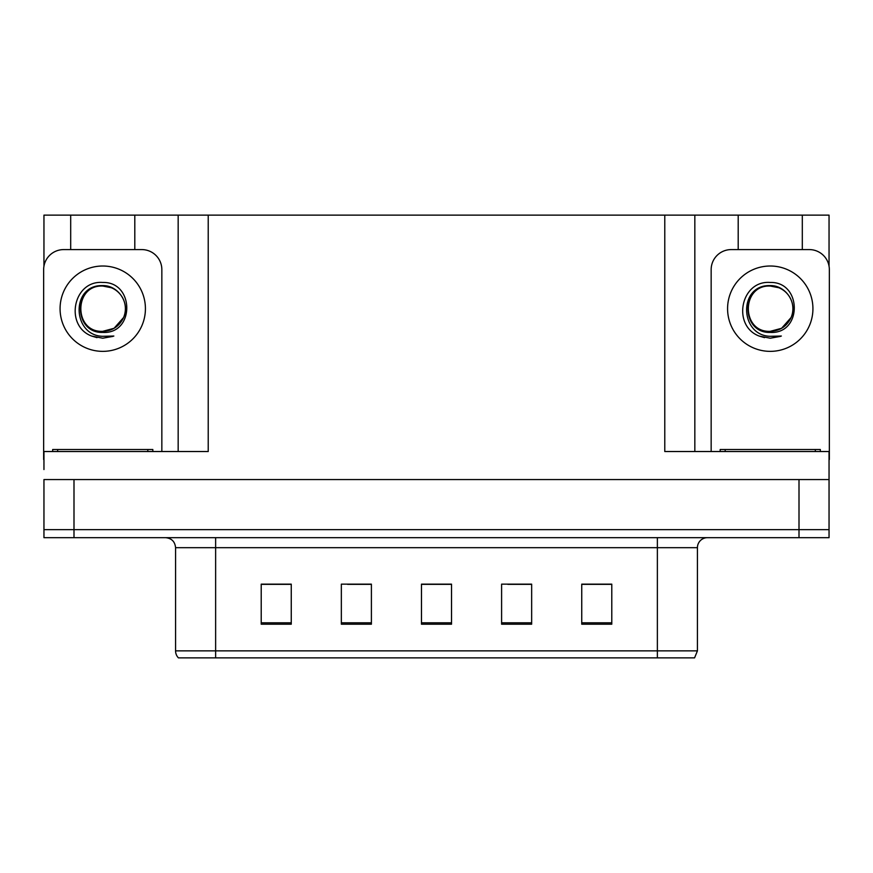 <?xml version="1.0" encoding="UTF-8"?>
<svg xmlns="http://www.w3.org/2000/svg" width="873" height="873" viewBox="0 0 873 873"><rect width="100%" height="100%" fill="white"/><g stroke="black" fill="none" stroke-linecap="round" stroke-linejoin="round"><path stroke-width="1.31" d="M134.802 249.591L134.802 215.129L664.779 215.129L664.779 451.527L829.044 451.527L829.044 479.572L43.956 479.572L43.956 529.649L73.998 529.649L43.956 529.649L43.956 537.67L73.998 537.67L73.998 529.649L799.002 529.649L73.998 529.649L73.998 479.572M43.956 469.554L43.956 451.527L208.221 451.527L208.221 215.129M70.691 249.591L70.691 215.129L43.956 215.129L43.956 266.167M73.998 537.67L829.044 537.67L829.044 529.649L799.002 529.649L829.044 529.649L829.044 469.554M802.309 249.591L802.309 215.129L829.044 215.129L829.044 266.167M178.168 215.129L178.168 451.527M664.779 215.129L694.832 215.129L694.832 451.527M694.832 215.129L738.198 215.129L738.198 249.591M802.309 215.129L738.198 215.129M70.691 215.129L134.802 215.129M697.429 650.854L694.57 657.871L657.369 657.871L657.369 650.854L697.429 650.854L697.429 547.687A10.018 10.018 0 0 1 707.446 537.67M175.571 650.854L215.631 650.854L215.631 657.871L657.369 657.871L178.43 657.871A10.018 10.018 0 0 1 175.571 650.854L175.571 547.687C174.971 541.598 171.632 538.259 165.554 537.67M611.787 624.206L611.787 584.146L581.745 584.146L581.745 624.206L611.787 624.206M531.657 624.206L531.657 584.146L501.604 584.146L501.604 624.206L531.657 624.206M291.255 624.206L291.255 584.146L261.213 584.146L261.213 624.206L291.255 624.206M371.396 624.206L371.396 584.146L341.343 584.146L341.343 624.206L371.396 624.206M451.527 624.206L451.527 584.146L421.473 584.146L421.473 624.206L451.527 624.206M829.044 537.67L829.044 529.649M599.413 584.343L591.578 584.146M370.436 584.343L362.601 584.343M347.574 584.343L371.396 584.343M278.836 584.343L271.001 584.343M530.751 584.343L522.84 584.343M507.813 584.343L531.657 584.343M439.163 584.343L431.251 584.343M451.527 584.343L421.473 584.343M291.255 584.343L261.213 584.343M611.787 584.343L581.745 584.343M102.752 282.459C134.518 281.543 135.042 334.184 102.752 332.417C73.168 333.421 72.983 284.674 102.752 286.038L111.308 287.73A22.633 22.633 0 0 1 123.584 317.532C130.306 303.302 118.368 285.264 102.752 285.591C70.527 284.478 71.957 335.625 102.752 336.301L113.85 336.04L102.752 338.211L91.709 336.072C64.307 325.913 73.026 280.102 102.752 282.459M102.752 286.049L109.769 287.173L102.752 286.049C73.539 284.642 73.539 332.744 102.752 331.325L114.068 328.292L123.584 317.532A22.633 22.633 0 0 0 111.308 287.73M102.752 331.325C112.421 330.954 119.361 326.349 123.584 317.532M43.956 459.536A20.035 20.035 0 0 0 43.65 459.536L43.65 269.626A20.035 20.035 0 0 1 63.685 249.591L141.808 249.591A20.035 20.035 0 0 1 161.843 269.626L161.843 451.527M91.818 336.116L97.012 337.644M102.752 338.211L112.966 336.389M52.664 451.527L52.664 449.519L152.83 449.519L152.83 451.527M720.17 451.527L720.17 449.519L820.336 449.519L820.336 451.527M770.248 282.459C802.025 281.543 802.549 334.184 770.248 332.417C740.664 333.421 740.49 284.674 770.248 286.038L778.803 287.73A22.633 22.633 0 0 1 791.091 317.532C797.802 303.302 785.875 285.264 770.248 285.591C738.034 284.478 739.464 335.625 770.248 336.301L781.357 336.04L770.248 338.211L759.215 336.072C731.814 325.913 740.533 280.102 770.248 282.459M770.248 286.049L777.276 287.173L770.248 286.049C741.046 284.642 741.046 332.744 770.248 331.325L781.575 328.292L791.091 317.532A22.633 22.633 0 0 0 778.803 287.73M770.248 331.325C779.916 330.954 786.868 326.349 791.091 317.532M711.157 451.527L711.157 269.626A20.035 20.035 0 0 1 731.192 249.591L809.315 249.591A20.035 20.035 0 0 1 829.35 269.626L829.35 459.536A20.035 20.035 0 0 0 829.044 459.536M759.324 336.116L764.519 337.644M770.248 338.211L780.473 336.389M799.002 479.572L799.002 537.67M657.369 537.67L657.369 547.687L175.571 547.687M697.429 547.687L657.369 547.687L657.369 650.854L215.631 650.854L215.631 537.67M451.527 622.82L421.473 622.82M371.396 622.82L341.343 622.82M291.255 622.82L261.213 622.82M531.657 622.82L501.604 622.82M611.787 622.82L581.745 622.82M102.752 266.014A42.668 42.668 0 0 1 145.42 308.693A42.668 42.668 0 0 1 102.752 351.361A42.668 42.668 0 0 1 60.073 308.693A42.668 42.668 0 0 1 102.752 266.014M147.821 449.519L147.821 451.527M57.673 449.519L57.673 451.527M815.327 449.519L815.327 451.527M725.179 449.519L725.179 451.527M770.248 266.014A42.668 42.668 0 0 1 812.927 308.693A42.668 42.668 0 0 1 770.248 351.361A42.668 42.668 0 0 1 727.58 308.693A42.668 42.668 0 0 1 770.248 266.014"/></g></svg>
